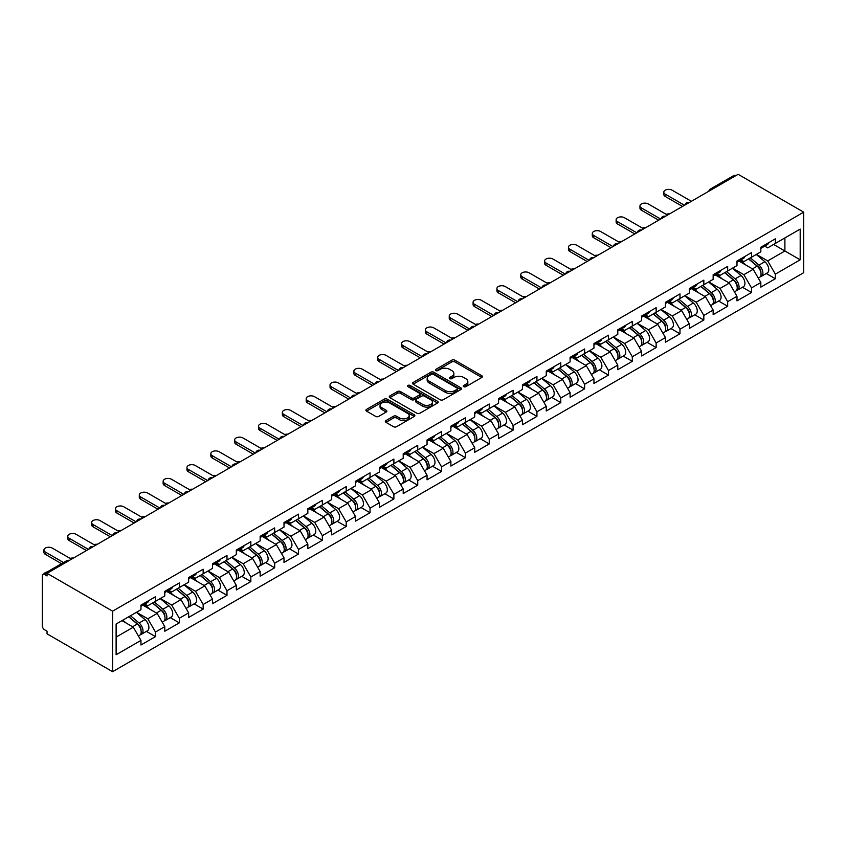 <?xml version="1.0" encoding="UTF-8"?>
<svg xmlns="http://www.w3.org/2000/svg" width="846" height="846" viewBox="0 0 846 846"><rect width="100%" height="100%" fill="white"/><g stroke="black" fill="none" stroke-linecap="round" stroke-linejoin="round"><path stroke-width="1.27" d="M463.777 386.675A1.481 0.857 0 0 0 465.871 386.675L481.808 377.475A2.126 1.227 0 0 0 482.432 376.607A2.126 1.227 0 0 0 481.808 375.74L454.81 360.153A2.126 1.227 0 0 0 451.806 360.153L435.87 369.353A1.481 0.857 0 0 0 435.436 369.956A1.481 0.857 0 0 0 435.87 370.559A1.481 0.857 0 0 0 437.974 370.559L440.036 369.374A6.789 3.923 0 0 1 449.638 369.374L451.88 370.675A6.789 3.923 0 0 1 453.868 373.446A6.789 3.923 0 0 1 451.88 376.216L449.818 377.401A1.481 0.857 0 0 0 449.385 378.014A1.481 0.857 0 0 0 449.818 378.617A1.481 0.857 0 0 0 451.923 378.617L453.985 377.422A6.789 3.923 0 0 1 463.587 377.422L465.839 378.722A6.789 3.923 0 0 1 467.827 381.493A6.789 3.923 0 0 1 465.839 384.264L463.777 385.459A1.481 0.857 0 0 0 463.333 386.062A1.481 0.857 0 0 0 463.777 386.675L463.777 385.459M385.956 420.599A2.126 1.227 0 0 0 385.332 421.467A2.126 1.227 0 0 0 385.956 422.334L393.527 426.712A2.126 1.227 0 0 0 396.531 426.712L414.233 416.486A2.126 1.227 0 0 0 414.847 415.619A2.126 1.227 0 0 0 414.233 414.752L387.225 399.164A2.126 1.227 0 0 0 384.232 399.164L366.53 409.39A2.126 1.227 0 0 0 365.906 410.247A2.126 1.227 0 0 0 366.53 411.114L375.677 416.401A2.126 1.227 0 0 0 378.68 416.401L386.252 412.023A2.126 1.227 0 0 0 386.876 411.156A2.126 1.227 0 0 0 386.252 410.299L381.715 407.677A5.679 3.278 0 0 1 380.055 405.361A5.679 3.278 0 0 1 383.555 402.326A5.679 3.278 0 0 1 389.742 403.045L407.518 413.303A5.679 3.278 0 0 1 409.178 415.619A5.679 3.278 0 0 1 405.678 418.643A5.679 3.278 0 0 1 399.492 417.935L396.531 416.232A2.126 1.227 0 0 0 393.527 416.232L385.956 420.599L385.956 422.334M47.038 573.313L738.135 174.308L803.7 212.156L112.603 611.161L47.038 573.313L47.038 575.957L44.595 574.54A3.247 1.872 -120 0 0 42.966 574.381A3.247 1.872 -120 0 0 42.3 575.872L42.3 625.807A3.247 1.872 -120 0 0 44.595 629.784L47.038 631.19L47.038 633.844L112.603 671.692L112.603 611.161M440.184 399.767A2.126 1.227 0 0 0 443.188 399.767L460.88 389.551A2.126 1.227 0 0 0 461.504 388.684A2.126 1.227 0 0 0 460.88 387.817L433.882 372.229A2.126 1.227 0 0 0 430.878 372.229L413.176 382.445A2.126 1.227 0 0 0 412.562 383.312A2.126 1.227 0 0 0 413.176 384.179L440.184 399.767M408.597 386.992A1.481 0.857 0 0 1 410.109 387.204L437.53 403.034L419.859 413.239A2.126 1.227 0 0 1 416.856 413.239L389.858 397.652L389.858 395.917A2.126 1.227 0 0 0 389.234 396.785A2.126 1.227 0 0 0 389.858 397.652M389.858 395.917L397.43 391.539A2.126 1.227 0 0 1 400.433 391.539L411.378 397.863A2.126 1.227 0 0 0 414.381 397.863L419.405 394.966A2.126 1.227 0 0 0 420.028 394.099A2.126 1.227 0 0 0 419.405 393.231L408.005 386.654A1.481 0.857 0 0 1 407.571 386.04A1.481 0.857 0 0 1 408.491 385.247A1.481 0.857 0 0 1 410.109 385.438L437.562 401.29A2.126 1.227 0 0 1 438.175 402.157A2.126 1.227 0 0 1 437.562 403.024L437.562 401.29M112.603 671.692L803.7 272.687L803.7 212.156M146.4 631.38L155.474 636.615L155.474 632.025L147.828 618.796L136.523 612.261M155.474 636.615L140.954 645.001L140.954 640.411L116.114 654.751L116.114 624.041L140.954 609.702L140.954 605.123L155.474 596.737L155.474 601.326L164.79 595.944L164.79 591.354L179.31 582.968L179.31 587.558L188.637 582.175L188.637 577.585L203.156 569.21L203.156 573.8L212.473 568.417L212.473 563.827L226.992 555.441L226.992 560.031L236.32 554.648L236.32 550.059L250.839 541.673L250.839 546.262L260.156 540.88L260.156 536.29L274.675 527.915L274.675 532.504L284.002 527.121L284.002 522.532L298.522 514.146L298.522 518.735L307.838 513.353L307.838 508.763L322.358 500.377L322.358 504.967L331.685 499.584L331.685 495.005L346.204 486.619L346.204 491.209L355.521 485.826L355.521 481.237L370.04 472.851L370.04 477.44L379.368 472.057L379.368 467.468L393.887 459.092L393.887 463.671L403.204 458.289L403.204 453.71L417.723 445.324L417.723 449.913L427.05 444.531L427.05 439.941L441.57 431.555L441.57 436.145L450.886 430.762L450.886 426.173L465.406 417.797L465.406 422.387L474.733 417.004L474.733 412.414L489.252 404.028L489.252 408.618L498.58 403.235L498.58 398.646L513.088 390.26L513.088 394.849L522.416 389.467L522.416 384.877L536.935 376.502L536.935 381.091L546.262 375.709L546.262 371.119L560.782 362.733L560.782 367.323L570.098 361.94L570.098 357.35L584.618 348.975L584.618 353.554L593.945 348.171L593.945 343.592L608.464 335.206L608.464 339.796L617.781 334.413L617.781 329.824L632.3 321.438L632.3 326.027L641.628 320.645L641.628 316.055L656.147 307.68L656.147 312.269L665.464 306.887L665.464 302.297L679.983 293.911L679.983 298.501L689.31 293.118L689.31 288.528L703.83 280.142L703.83 284.732L713.146 279.349L713.146 274.76L727.666 266.384L727.666 270.974L736.993 265.591L736.993 261.002L751.512 252.616L751.512 257.205L760.829 251.822L760.829 247.233L775.348 238.847L775.348 243.437L800.189 229.097L800.189 259.807L775.348 274.146L767.713 260.906L756.398 254.382M766.286 273.501L775.348 278.736L775.348 274.146M775.348 278.736L760.829 287.122L760.829 282.532L751.512 287.915L743.867 274.675L732.562 268.15M742.439 287.259L751.512 292.505L751.512 287.915M751.512 292.505L736.993 300.88L736.993 296.29L727.666 301.673L720.031 288.444L708.715 281.908M718.603 301.028L727.666 306.263L727.666 301.673M727.666 306.263L713.146 314.649L713.146 310.059L703.83 315.442L696.184 302.202L684.879 295.677M694.756 314.797L703.83 320.031L703.83 315.442M703.83 320.031L689.31 328.407L689.31 323.828L679.983 329.21L672.337 315.97L661.033 309.446M670.92 328.555L679.983 333.789L679.983 329.21M679.983 333.789L665.464 342.175L665.464 337.586L656.147 342.968L648.501 329.739L637.186 323.204M647.074 342.323L656.147 347.558L656.147 342.968M656.147 347.558L641.628 355.944L641.628 351.354L632.3 356.737L624.655 343.497L613.35 336.972M623.238 356.092L632.3 361.327L632.3 356.737M632.3 361.327L617.781 369.702L617.781 365.112L608.464 370.495L600.819 357.266L589.503 350.73M599.391 369.85L608.464 375.085L608.464 370.495M608.464 375.085L593.945 383.471L593.945 378.881L584.618 384.264L576.972 371.034L565.667 364.499M575.555 383.619L584.618 388.853L584.618 384.264M584.618 388.853L570.098 397.239L570.098 392.65L560.782 398.032L553.136 384.793L541.821 378.268M551.708 397.387L560.782 402.622L560.782 398.032M560.782 402.622L546.262 410.997L546.262 406.408L536.935 411.791L529.289 398.561L517.985 392.026M527.872 411.145L536.935 416.38L536.935 411.791M536.935 416.38L522.416 424.766L522.416 420.176L513.088 425.559L505.453 412.319L494.138 405.794M504.026 424.914L513.088 430.149L513.088 425.559M513.088 430.149L498.58 438.535L498.58 433.945L489.252 439.328L481.607 426.088L470.302 419.563M480.179 438.672L489.252 443.917L489.252 439.328M489.252 443.917L474.733 452.293L474.733 447.703L465.406 453.086L457.771 439.857L446.455 433.321M456.343 452.441L465.406 457.675L465.406 453.086M465.406 457.675L450.886 466.061L450.886 461.472L441.57 466.855L433.924 453.615L422.619 447.09M432.496 466.209L441.57 471.444L441.57 466.855M441.57 471.444L427.05 479.819L427.05 475.24L417.723 480.623L410.088 467.383L398.773 460.848M408.66 479.968L417.723 485.202L417.723 480.623M417.723 485.202L403.204 493.588L403.204 488.999L393.887 494.381L386.241 481.152L374.937 474.617M384.814 493.736L393.887 498.971L393.887 494.381M393.887 498.971L379.368 507.357L379.368 502.767L370.04 508.15L362.405 494.91L351.09 488.385M360.978 507.505L370.04 512.739L370.04 508.15M370.04 512.739L355.521 521.115L355.521 516.525L346.204 521.908L338.559 508.679L327.254 502.143M337.131 521.263L346.204 526.498L346.204 521.908M346.204 526.498L331.685 534.884L331.685 530.294L322.358 535.677L314.723 522.437L303.407 515.912M313.295 535.032L322.358 540.266L322.358 535.677M322.358 540.266L307.838 548.652L307.838 544.063L298.522 549.445L290.876 536.205L279.571 529.681M289.448 548.8L298.522 554.035L298.522 549.445M298.522 554.035L284.002 562.41L284.002 557.821L274.675 563.203L267.04 549.974L255.725 543.439M265.612 562.558L274.675 567.793L274.675 563.203M274.675 567.793L260.156 576.179L260.156 571.589L250.839 576.972L243.193 563.732L231.889 557.207M241.766 576.327L250.839 581.562L250.839 576.972M250.839 581.562L236.32 589.937L236.32 585.358L226.992 590.741L219.357 577.501L208.042 570.976M217.93 590.085L226.992 595.32L226.992 590.741M226.992 595.32L212.473 603.706L212.473 599.116L203.156 604.499L195.511 591.269L184.206 584.734M194.083 603.854L203.156 609.088L203.156 604.499M203.156 609.088L188.637 617.474L188.637 612.885L179.31 618.267L171.675 605.027L160.359 598.503M170.247 617.622L179.31 622.857L179.31 618.267M179.31 622.857L164.79 631.232L164.79 626.653L155.474 632.025M144.878 604.033L147.828 605.736L155.474 601.326M147.828 618.796L157.155 613.413L142.889 605.176M164.79 626.653L157.155 613.413M168.714 590.265L171.675 591.967L179.31 587.558M171.675 605.027L180.991 599.645L166.725 591.417M188.637 612.885L180.991 599.645M192.56 576.496L195.511 578.209L203.156 573.8M195.511 591.269L204.838 585.887L190.572 577.649M212.473 599.116L204.838 585.887M216.396 562.738L219.357 564.441L226.992 560.031M219.357 577.501L228.674 572.118L214.408 563.88M236.32 585.358L228.674 572.118M240.243 548.969L243.193 550.672L250.839 546.262M243.193 563.732L252.52 558.349L238.255 550.122M260.156 571.589L252.52 558.349M264.079 535.211L267.04 536.914L274.675 532.504M267.04 549.974L276.356 544.591L262.091 536.353M284.002 557.821L276.356 544.591M287.926 521.443L290.876 523.145L298.522 518.735M290.876 536.205L300.203 530.823L285.937 522.585M307.838 544.063L300.203 530.823M311.762 507.674L314.723 509.387L322.358 504.967M314.723 522.437L324.039 517.065L309.773 508.827M331.685 530.294L324.039 517.065M335.608 493.916L338.559 495.619L346.204 491.209M338.559 508.679L347.886 503.296L333.62 495.058M355.521 516.525L347.886 503.296M359.444 480.147L362.405 481.85L370.04 477.44M362.405 494.91L371.722 489.527L357.467 481.289M379.368 502.767L371.722 489.527M383.291 466.379L386.241 468.092L393.887 463.671M386.241 481.152L395.568 475.769L381.303 467.531M403.204 488.999L395.568 475.769M407.127 452.621L410.088 454.323L417.723 449.913M410.088 467.383L419.405 462.001L405.149 453.763M427.05 475.24L419.405 462.001M430.974 438.852L433.924 440.555L441.57 436.145M433.924 453.615L443.251 448.232L428.985 440.005M450.886 461.472L443.251 448.232M454.81 425.083L457.771 426.796L465.406 422.387M457.771 439.857L467.087 434.474L452.832 426.236M474.733 447.703L467.087 434.474M478.656 411.325L481.607 413.028L489.252 408.618M481.607 426.088L490.934 420.705L476.668 412.467M498.58 433.945L490.934 420.705M502.492 397.557L505.453 399.27L513.088 394.849M505.453 412.319L514.77 406.937L500.515 398.709M522.416 420.176L514.77 406.937M526.339 383.798L529.289 385.501L536.935 381.091M529.289 398.561L538.616 393.179L524.351 384.941M546.262 406.408L538.616 393.179M550.186 370.03L553.136 371.732L560.782 367.323M553.136 384.793L562.453 379.41L548.197 371.172M570.098 392.65L562.453 379.41M574.022 356.261L576.972 357.974L584.618 353.554M576.972 371.034L586.299 365.652L572.033 357.414M593.945 378.881L586.299 365.652M597.868 342.503L600.819 344.206L608.464 339.796M600.819 357.266L610.146 351.883L595.88 343.645M617.781 365.112L610.146 351.883M621.704 328.734L624.655 330.437L632.3 326.027M624.655 343.497L633.982 338.114L619.716 329.887M641.628 351.354L633.982 338.114M645.551 314.966L648.501 316.679L656.147 312.269M648.501 329.739L657.828 324.356L643.563 316.118M665.464 337.586L657.828 324.356M669.387 301.208L672.337 302.91L679.983 298.501M672.337 315.97L681.665 310.588L667.399 302.35M689.31 323.828L681.665 310.588M693.234 287.439L696.184 289.142L703.83 284.732M696.184 302.202L705.511 296.819L691.245 288.592M713.146 310.059L705.511 296.819M717.07 273.681L720.031 275.384L727.666 270.974M720.031 288.444L729.347 283.061L715.082 274.823M736.993 296.29L729.347 283.061M740.916 259.912L743.867 261.615L751.512 257.205M743.867 274.675L753.194 269.292L738.928 261.054M760.829 282.532L753.194 269.292M735.84 175.63L712.152 189.303M711.179 189.874A3.247 1.872 120 0 1 712.004 189.218A3.247 1.872 60 0 0 710.376 189.06L734.074 175.386A3.247 1.872 60 0 1 735.692 175.545M764.752 246.144L767.713 247.857L775.348 243.437M767.713 260.906L784.898 250.987L784.898 237.927L800.189 229.097M773.593 244.452L800.189 259.807M116.114 637.101L133.308 627.182L122.004 620.647M140.954 640.411L133.308 627.182M464.369 386.886L465.839 386.03A6.789 3.923 0 0 0 467.827 383.259L467.827 381.493M453.868 373.446L453.868 375.212A6.789 3.923 0 0 1 451.88 377.982L450.41 378.828M481.808 375.74L481.808 377.475L454.81 361.908A2.126 1.227 0 0 0 451.806 361.908L436.462 370.77M460.859 389.572L433.882 373.995A2.126 1.227 0 0 0 430.878 373.995L413.208 384.2M457.136 389.287A1.481 0.857 0 0 0 457.57 388.684A1.481 0.857 0 0 0 457.136 388.081L433.427 374.397A1.481 0.857 0 0 0 431.333 374.397L429.155 375.656A6.789 3.923 0 0 0 427.167 378.426A6.789 3.923 0 0 0 429.155 381.197L445.356 390.545A6.789 3.923 0 0 0 454.958 390.545L457.136 389.287L457.136 391.053A1.481 0.857 0 0 0 457.57 390.45L457.57 388.684M427.167 378.426L427.167 380.192A6.789 3.923 0 0 0 429.155 382.963L429.155 381.197M457.136 391.053L454.958 392.311A6.789 3.923 0 0 1 445.356 392.311L429.155 382.963M389.879 397.662L397.43 393.305L397.43 391.539M420.028 394.099L420.028 395.865A2.126 1.227 0 0 1 419.405 396.732L414.381 399.629A2.126 1.227 0 0 1 411.378 399.629L400.433 393.305A2.126 1.227 0 0 0 397.43 393.305M422.746 404.43A5.679 3.278 0 0 0 428.933 405.139A5.679 3.278 0 0 0 432.433 402.114A5.679 3.278 0 0 0 430.773 399.798L424.502 396.182A2.126 1.227 0 0 0 421.509 396.182L416.486 399.079A2.126 1.227 0 0 0 415.862 399.947A2.126 1.227 0 0 0 416.486 400.814L422.746 404.43L422.746 406.196A5.679 3.278 0 0 0 428.933 406.905A5.679 3.278 0 0 0 432.433 403.87L432.433 402.114M415.862 399.947L415.862 401.713A2.126 1.227 0 0 0 416.486 402.58L416.486 400.814M422.746 406.196L416.486 402.58M409.178 415.619L409.178 417.385A5.679 3.278 0 0 1 405.678 420.409A5.679 3.278 0 0 1 399.492 419.701L396.531 417.987A2.126 1.227 0 0 0 393.527 417.987L385.977 422.355M380.055 405.361L380.055 407.127A5.679 3.278 0 0 0 381.715 409.443L381.715 407.677M386.22 412.044L381.715 409.443M414.233 414.752L414.233 416.486L387.225 400.93A2.126 1.227 0 0 0 384.232 400.93L366.551 411.135M669.493 213.943A4.865 2.802 0 0 0 666.183 214.292M759.01 267.537L757.942 266.924M760.385 276.631A7.128 4.114 -120 0 0 761.421 276.304A7.128 4.114 -120 0 0 762.701 271.323A7.128 4.114 -120 0 0 758.989 265.115L750.381 257.85M761.421 276.304L767.301 272.909A7.128 4.114 -120 0 0 768.58 267.928A7.128 4.114 -120 0 0 764.869 261.71L756.271 254.456M748.731 258.813L758.534 267.093A4.325 2.496 60 0 1 760.871 272.412M758.28 278.123L759.581 277.372A7.128 4.114 -120 0 0 760.861 272.38A7.128 4.114 -120 0 0 757.149 266.173L748.551 258.918M746.066 265.179L740.261 260.282M691.372 201.306L672.115 190.191A4.865 2.802 0 0 0 666.817 189.578A4.865 2.802 0 0 0 663.814 192.179A4.865 2.802 0 0 0 665.231 194.157L665.231 196.452A4.865 2.802 180 0 1 663.814 194.474L663.814 192.179M682.511 206.424L665.231 196.452M762.743 246.133A7.128 4.114 60 0 1 761.421 248.068A7.128 4.114 60 0 1 760.829 248.312M768.633 242.728A7.128 4.114 60 0 1 767.301 244.674L761.421 248.068M684.488 205.282L665.231 194.157M645.657 227.701A4.865 2.802 0 0 0 642.336 228.06M735.174 281.306L734.106 280.682M736.538 290.4A7.128 4.114 -120 0 0 737.575 290.072A7.128 4.114 -120 0 0 738.854 285.091A7.128 4.114 -120 0 0 735.142 278.873L726.545 271.619M737.575 290.072L743.465 286.678A7.128 4.114 -120 0 0 744.744 281.697A7.128 4.114 -120 0 0 741.022 275.479L732.425 268.224M724.885 272.581L734.698 280.851A4.325 2.496 60 0 1 737.035 286.181M734.444 291.881L735.745 291.13A7.128 4.114 -120 0 0 737.025 286.149A7.128 4.114 -120 0 0 733.313 279.931L724.705 272.676M722.23 278.947L716.425 274.051M621.81 241.47A4.865 2.802 0 0 0 618.5 241.829M711.327 295.064L710.259 294.45M712.702 304.158A7.128 4.114 -120 0 0 713.738 303.841A7.128 4.114 -120 0 0 715.018 298.85A7.128 4.114 -120 0 0 711.306 292.642L702.698 285.388M713.738 303.841L719.618 300.446A7.128 4.114 -120 0 0 720.898 295.455A7.128 4.114 -120 0 0 717.186 289.247L708.588 281.982M701.038 286.339L710.852 294.62A4.325 2.496 60 0 1 713.189 299.949M710.598 305.649L711.898 304.898A7.128 4.114 -120 0 0 713.178 299.918A7.128 4.114 -120 0 0 709.466 293.699L700.869 286.445M698.384 292.716L692.578 287.82M597.974 255.228A4.865 2.802 0 0 0 594.653 255.587M687.491 308.832L686.423 308.219M688.856 317.927A7.128 4.114 -120 0 0 689.892 317.599A7.128 4.114 -120 0 0 691.171 312.618A7.128 4.114 -120 0 0 687.46 306.411L678.862 299.146M689.892 317.599L695.772 314.204A7.128 4.114 -120 0 0 697.062 309.224A7.128 4.114 -120 0 0 693.339 303.005L684.742 295.751M677.202 300.108L687.015 308.388A4.325 2.496 60 0 1 689.342 313.707M686.762 319.407L688.062 318.667A7.128 4.114 -120 0 0 689.342 313.676A7.128 4.114 -120 0 0 685.63 307.468L677.022 300.203M674.548 306.474L668.742 301.578M574.127 268.996A4.865 2.802 0 0 0 570.817 269.356M663.645 322.601L662.577 321.977M665.019 331.685A7.128 4.114 -120 0 0 666.056 331.368A7.128 4.114 -120 0 0 667.335 326.387A7.128 4.114 -120 0 0 663.624 320.169L655.016 312.914M666.056 331.368L671.936 327.973A7.128 4.114 -120 0 0 673.215 322.992A7.128 4.114 -120 0 0 669.503 316.774L660.906 309.52M653.355 313.866L663.169 322.146A4.325 2.496 60 0 1 665.506 327.476M662.915 333.176L664.216 332.425A7.128 4.114 -120 0 0 665.495 327.444A7.128 4.114 -120 0 0 661.784 321.226L653.186 313.972M650.701 320.243L644.895 315.346M550.281 282.765A4.865 2.802 0 0 0 546.971 283.114M639.809 336.359L638.741 335.746M641.173 345.454A7.128 4.114 -120 0 0 642.209 345.136A7.128 4.114 -120 0 0 643.489 340.145A7.128 4.114 -120 0 0 639.777 333.937L631.179 326.683M642.209 345.136L648.089 341.731A7.128 4.114 -120 0 0 649.379 336.75A7.128 4.114 -120 0 0 645.657 330.543L637.059 323.278M629.519 327.635L639.333 335.915A4.325 2.496 60 0 1 641.659 341.234M639.079 346.945L640.38 346.194A7.128 4.114 -120 0 0 641.659 341.213A7.128 4.114 -120 0 0 637.947 334.995L629.339 327.74M626.865 334.011L621.059 329.105M667.526 215.074L648.269 203.949A4.865 2.802 0 0 0 642.971 203.347A4.865 2.802 0 0 0 639.967 205.938A4.865 2.802 0 0 0 641.395 207.926L641.395 210.22A4.865 2.802 180 0 1 639.967 208.232L639.967 205.938M658.664 220.193L641.395 210.22M738.907 259.891A7.128 4.114 60 0 1 737.575 261.837A7.128 4.114 60 0 1 736.993 262.08M744.787 256.497A7.128 4.114 60 0 1 743.465 258.442L737.575 261.837M660.652 219.04L641.395 207.926M643.69 228.832L624.433 217.718A4.865 2.802 0 0 0 619.135 217.115A4.865 2.802 0 0 0 616.131 219.706A4.865 2.802 0 0 0 617.548 221.694L617.548 223.989A4.865 2.802 180 0 1 616.131 222.001L616.131 219.706M634.817 233.951L617.548 223.989M715.06 273.66A7.128 4.114 60 0 1 713.738 275.606A7.128 4.114 60 0 1 713.146 275.849M720.951 270.265A7.128 4.114 60 0 1 719.618 272.2L713.738 275.606M636.805 232.809L617.548 221.694M619.843 242.601L600.586 231.487A4.865 2.802 0 0 0 595.288 230.873A4.865 2.802 0 0 0 592.285 233.464A4.865 2.802 0 0 0 593.712 235.452L593.712 237.747A4.865 2.802 180 0 1 592.285 235.759L592.285 233.464M610.981 247.719L593.712 237.747M691.224 287.429A7.128 4.114 60 0 1 689.892 289.364A7.128 4.114 60 0 1 689.31 289.607M697.104 284.023A7.128 4.114 60 0 1 695.772 285.969L689.892 289.364M612.969 246.577L593.712 235.452M596.007 256.37L576.75 245.245A4.865 2.802 0 0 0 571.452 244.642A4.865 2.802 0 0 0 568.449 247.233A4.865 2.802 0 0 0 569.866 249.221L569.866 251.516A4.865 2.802 180 0 1 568.449 249.528L568.449 247.233M587.135 261.488L569.866 251.516M667.378 301.187A7.128 4.114 60 0 1 666.056 303.132A7.128 4.114 60 0 1 665.464 303.376M673.257 297.792A7.128 4.114 60 0 1 671.936 299.738L666.056 303.132M589.123 260.335L569.866 249.221M572.16 270.128L552.903 259.013A4.865 2.802 0 0 0 547.605 258.4A4.865 2.802 0 0 0 544.602 261.002A4.865 2.802 0 0 0 546.03 262.979L546.03 265.274A4.865 2.802 180 0 1 544.602 263.296L544.602 261.002M563.299 275.246L546.03 265.274M643.542 314.955A7.128 4.114 60 0 1 642.209 316.901A7.128 4.114 60 0 1 641.628 317.134M649.421 311.561A7.128 4.114 60 0 1 648.089 313.496L642.209 316.901M565.287 274.104L546.03 262.979M526.445 296.523A4.865 2.802 0 0 0 523.135 296.883M615.962 350.128L614.894 349.504M617.326 359.222A7.128 4.114 -120 0 0 618.373 358.894A7.128 4.114 -120 0 0 619.653 353.914A7.128 4.114 -120 0 0 615.93 347.695L607.333 340.441M618.373 358.894L624.253 355.5A7.128 4.114 -120 0 0 625.532 350.519A7.128 4.114 -120 0 0 621.821 344.301L613.223 337.046M605.673 341.403L615.486 349.673A4.325 2.496 60 0 1 617.823 355.003M615.232 360.703L616.533 359.952A7.128 4.114 -120 0 0 617.813 354.971A7.128 4.114 -120 0 0 614.101 348.764L605.503 341.498M603.018 347.769L597.213 342.873M548.324 283.896L529.067 272.782A4.865 2.802 0 0 0 523.769 272.169A4.865 2.802 0 0 0 520.766 274.76A4.865 2.802 0 0 0 522.183 276.748L522.183 279.043A4.865 2.802 180 0 1 520.766 277.054L520.766 274.76M539.452 289.015L522.183 279.043M619.695 328.713A7.128 4.114 60 0 1 618.373 330.659A7.128 4.114 60 0 1 617.781 330.902M625.575 325.319A7.128 4.114 60 0 1 624.253 327.265L618.373 330.659M541.44 287.862L522.183 276.748M502.598 310.292A4.865 2.802 0 0 0 499.288 310.651M592.126 363.896L591.047 363.272M593.49 372.98A7.128 4.114 -120 0 0 594.527 372.663A7.128 4.114 -120 0 0 595.806 367.682A7.128 4.114 -120 0 0 592.094 361.464L583.497 354.21M594.527 372.663L600.406 369.268A7.128 4.114 -120 0 0 601.696 364.277A7.128 4.114 -120 0 0 597.974 358.07L589.376 350.815M581.837 355.161L591.65 363.442A4.325 2.496 60 0 1 593.977 368.771M591.396 374.471L592.697 373.721A7.128 4.114 -120 0 0 593.977 368.74A7.128 4.114 -120 0 0 590.265 362.522L581.657 355.267M579.182 361.538L573.377 356.642M524.478 297.665L505.221 286.54A4.865 2.802 0 0 0 499.923 285.937A4.865 2.802 0 0 0 496.919 288.528A4.865 2.802 0 0 0 498.347 290.516L498.347 292.811A4.865 2.802 180 0 1 496.919 290.823L496.919 288.528M515.616 302.783L498.347 292.811M595.859 342.482A7.128 4.114 60 0 1 594.527 344.428A7.128 4.114 60 0 1 593.945 344.671M601.739 339.087A7.128 4.114 60 0 1 600.406 341.033L594.527 344.428M517.604 301.631L498.347 290.516M478.762 324.06A4.865 2.802 0 0 0 475.452 324.409M568.279 377.654L567.211 377.041M569.644 386.749A7.128 4.114 -120 0 0 570.68 386.432A7.128 4.114 -120 0 0 571.97 381.44A7.128 4.114 -120 0 0 568.248 375.233L559.65 367.968M570.68 386.432L576.57 383.026A7.128 4.114 -120 0 0 577.85 378.046A7.128 4.114 -120 0 0 574.138 371.828L565.53 364.573M557.99 368.93L567.803 377.21A4.325 2.496 60 0 1 570.141 382.529M567.55 388.24L568.85 387.489A7.128 4.114 -120 0 0 570.13 382.498A7.128 4.114 -120 0 0 566.418 376.29L557.821 369.036M555.336 375.296L549.53 370.4M500.642 311.423L481.385 300.309A4.865 2.802 0 0 0 476.087 299.695A4.865 2.802 0 0 0 473.083 302.297A4.865 2.802 0 0 0 474.5 304.274L474.5 306.569A4.865 2.802 180 0 1 473.083 304.592L473.083 302.297M491.769 316.541L474.5 306.569M572.012 356.251A7.128 4.114 60 0 1 570.68 358.186A7.128 4.114 60 0 1 570.098 358.429M577.892 352.845A7.128 4.114 60 0 1 576.57 354.791L570.68 358.186M493.757 315.399L474.5 304.274M454.915 337.818A4.865 2.802 0 0 0 451.605 338.178M544.443 391.423L543.365 390.799M545.807 400.518A7.128 4.114 -120 0 0 546.844 400.19A7.128 4.114 -120 0 0 548.123 395.209A7.128 4.114 -120 0 0 544.412 388.991L535.814 381.736M546.844 400.19L552.724 396.795A7.128 4.114 -120 0 0 554.014 391.814A7.128 4.114 -120 0 0 550.291 385.596L541.694 378.342M534.154 382.699L543.967 390.968A4.325 2.496 60 0 1 546.294 396.298M543.714 401.998L545.014 401.247A7.128 4.114 -120 0 0 546.294 396.266A7.128 4.114 -120 0 0 542.582 390.048L533.974 382.794M531.5 389.065L525.694 384.169M476.795 325.192L457.538 314.078A4.865 2.802 0 0 0 452.24 313.464A4.865 2.802 0 0 0 449.237 316.055A4.865 2.802 0 0 0 450.664 318.043L450.664 320.338A4.865 2.802 180 0 1 449.237 318.35L449.237 316.055M467.933 330.31L450.664 320.338M548.176 370.009A7.128 4.114 60 0 1 546.844 371.954A7.128 4.114 60 0 1 546.262 372.198M554.056 366.614A7.128 4.114 60 0 1 552.724 368.56L546.844 371.954M469.921 329.157L450.664 318.043M431.079 351.587A4.865 2.802 0 0 0 427.769 351.947M520.597 405.181L519.529 404.568M521.961 414.276A7.128 4.114 -120 0 0 522.997 413.958A7.128 4.114 -120 0 0 524.287 408.978A7.128 4.114 -120 0 0 520.565 402.759L511.967 395.505M522.997 413.958L528.887 410.564A7.128 4.114 -120 0 0 530.167 405.572A7.128 4.114 -120 0 0 526.455 399.365L517.847 392.11M510.307 396.457L520.121 404.737A4.325 2.496 60 0 1 522.458 410.067M519.867 415.767L521.168 415.016A7.128 4.114 -120 0 0 522.447 410.035A7.128 4.114 -120 0 0 518.735 403.817L510.138 396.563M507.653 402.833L501.847 397.937M452.959 338.95L433.702 327.836A4.865 2.802 0 0 0 428.393 327.233A4.865 2.802 0 0 0 425.401 329.824A4.865 2.802 0 0 0 426.818 331.812L426.818 334.107A4.865 2.802 180 0 1 425.401 332.118L425.401 329.824M444.087 344.068L426.818 334.107M524.33 383.777A7.128 4.114 60 0 1 522.997 385.723A7.128 4.114 60 0 1 522.416 385.966M530.209 380.383A7.128 4.114 60 0 1 528.887 382.329L522.997 385.723M446.075 342.926L426.818 331.812M407.233 365.345A4.865 2.802 0 0 0 403.923 365.705M496.761 418.95L495.682 418.336M498.125 428.044A7.128 4.114 -120 0 0 499.161 427.716A7.128 4.114 -120 0 0 500.441 422.736A7.128 4.114 -120 0 0 496.729 416.528L488.131 409.263M499.161 427.716L505.041 424.322A7.128 4.114 -120 0 0 506.331 419.341A7.128 4.114 -120 0 0 502.609 413.123L494.011 405.869M486.471 410.225L496.285 418.506A4.325 2.496 60 0 1 498.611 423.825M496.031 429.525L497.332 428.785A7.128 4.114 -120 0 0 498.611 423.793A7.128 4.114 -120 0 0 494.889 417.586L486.291 410.331M483.817 416.592L478.011 411.695M429.112 352.719L409.855 341.604A4.865 2.802 0 0 0 404.557 340.991A4.865 2.802 0 0 0 401.554 343.592A4.865 2.802 0 0 0 402.982 345.57L402.982 347.865A4.865 2.802 180 0 1 401.554 345.887L401.554 343.592M420.251 357.837L402.982 347.865M500.483 397.546A7.128 4.114 60 0 1 499.161 399.481A7.128 4.114 60 0 1 498.58 399.724M506.373 394.141A7.128 4.114 60 0 1 505.041 396.087L499.161 399.481M422.239 356.695L402.982 345.57M383.397 379.114A4.865 2.802 0 0 0 380.087 379.473M472.914 432.718L471.846 432.095M474.278 441.813A7.128 4.114 -120 0 0 475.315 441.485A7.128 4.114 -120 0 0 476.605 436.504A7.128 4.114 -120 0 0 472.882 430.286L464.285 423.032M475.315 441.485L481.205 438.091A7.128 4.114 -120 0 0 482.484 433.11A7.128 4.114 -120 0 0 478.773 426.892L470.165 419.637M462.625 423.983L472.438 432.264A4.325 2.496 60 0 1 474.775 437.594M472.184 443.293L473.485 442.543A7.128 4.114 -120 0 0 474.765 437.562A7.128 4.114 -120 0 0 471.053 431.344L462.455 424.089M459.97 430.36L454.165 425.464M405.276 366.487L386.019 355.362A4.865 2.802 0 0 0 380.711 354.76A4.865 2.802 0 0 0 377.718 357.35A4.865 2.802 0 0 0 379.135 359.339L379.135 361.633A4.865 2.802 180 0 1 377.718 359.645L377.718 357.35M396.404 371.606L379.135 361.633M476.647 411.304A7.128 4.114 60 0 1 475.315 413.25A7.128 4.114 60 0 1 474.733 413.493M482.527 407.909A7.128 4.114 60 0 1 481.205 409.855L475.315 413.25M398.392 370.453L379.135 359.339M359.55 392.882A4.865 2.802 0 0 0 356.24 393.231M449.078 446.477L447.999 445.863M450.442 455.571A7.128 4.114 -120 0 0 451.478 455.254A7.128 4.114 -120 0 0 452.758 450.262A7.128 4.114 -120 0 0 449.046 444.055L440.438 436.8M451.478 455.254L457.358 451.849A7.128 4.114 -120 0 0 458.648 446.868A7.128 4.114 -120 0 0 454.926 440.66L446.328 433.395M438.788 437.752L448.602 446.032A4.325 2.496 60 0 1 450.929 451.362M448.348 457.062L449.638 456.311A7.128 4.114 -120 0 0 450.929 451.33A7.128 4.114 -120 0 0 447.206 445.112L438.609 437.858M436.134 444.129L430.328 439.222M381.43 380.245L362.173 369.131A4.865 2.802 0 0 0 356.875 368.528A4.865 2.802 0 0 0 353.871 371.119A4.865 2.802 0 0 0 355.299 373.107L355.299 375.402A4.865 2.802 180 0 1 353.871 373.414L353.871 371.119M372.568 385.364L355.299 375.402M452.8 425.073A7.128 4.114 60 0 1 451.478 427.019A7.128 4.114 60 0 1 450.886 427.262M458.691 421.678A7.128 4.114 60 0 1 457.358 423.613L451.478 427.019M374.556 384.221L355.299 373.107M335.714 406.64A4.865 2.802 0 0 0 332.404 407M425.231 460.245L424.163 459.632M426.596 469.34A7.128 4.114 -120 0 0 427.632 469.012A7.128 4.114 -120 0 0 428.922 464.031A7.128 4.114 -120 0 0 425.2 457.823L416.602 450.558M427.632 469.012L433.522 465.617A7.128 4.114 -120 0 0 434.802 460.636A7.128 4.114 -120 0 0 431.09 454.418L422.482 447.164M414.942 451.521L424.755 459.801A4.325 2.496 60 0 1 427.093 465.12M424.502 470.82L425.802 470.069A7.128 4.114 -120 0 0 427.082 465.089A7.128 4.114 -120 0 0 423.37 458.881L414.773 451.616M412.288 457.887L406.482 452.991M357.594 394.014L338.337 382.9A4.865 2.802 0 0 0 333.028 382.286A4.865 2.802 0 0 0 330.035 384.877A4.865 2.802 0 0 0 331.452 386.865L331.452 389.16A4.865 2.802 180 0 1 330.035 387.172L330.035 384.877M348.721 399.132L331.452 389.16M428.964 438.841A7.128 4.114 60 0 1 427.632 440.777A7.128 4.114 60 0 1 427.05 441.02M434.844 435.436A7.128 4.114 60 0 1 433.522 437.382L427.632 440.777M350.709 397.99L331.452 386.865M311.867 420.409A4.865 2.802 0 0 0 308.557 420.769M401.385 474.014L400.317 473.39M402.759 483.098A7.128 4.114 -120 0 0 403.796 482.78A7.128 4.114 -120 0 0 405.075 477.8A7.128 4.114 -120 0 0 401.364 471.582L392.756 464.327M403.796 482.78L409.675 479.386A7.128 4.114 -120 0 0 410.955 474.395A7.128 4.114 -120 0 0 407.243 468.187L398.646 460.933M391.106 465.279L400.919 473.559A4.325 2.496 60 0 1 403.246 478.889M400.666 484.589L401.956 483.838A7.128 4.114 -120 0 0 403.246 478.857A7.128 4.114 -120 0 0 399.524 472.639L390.926 465.385M388.451 471.656L382.646 466.759M333.747 407.783L314.49 396.658A4.865 2.802 0 0 0 309.192 396.055A4.865 2.802 0 0 0 306.189 398.646A4.865 2.802 0 0 0 307.616 400.634L307.616 402.929A4.865 2.802 180 0 1 306.189 400.941L306.189 398.646M324.885 412.901L307.616 402.929M405.118 452.599A7.128 4.114 60 0 1 403.796 454.545A7.128 4.114 60 0 1 403.204 454.788M411.008 449.205A7.128 4.114 60 0 1 409.675 451.151L403.796 454.545M326.873 411.748L307.616 400.634M288.031 434.178A4.865 2.802 0 0 0 284.721 434.527M377.549 487.772L376.481 487.159M378.913 496.866A7.128 4.114 -120 0 0 379.949 496.549A7.128 4.114 -120 0 0 381.239 491.558A7.128 4.114 -120 0 0 377.517 485.35L368.919 478.096M379.949 496.549L385.839 493.144A7.128 4.114 -120 0 0 387.119 488.163A7.128 4.114 -120 0 0 383.407 481.956L374.799 474.691M367.259 479.048L377.073 487.328A4.325 2.496 60 0 1 379.41 492.647M376.819 498.357L378.12 497.607A7.128 4.114 -120 0 0 379.399 492.615A7.128 4.114 -120 0 0 375.687 486.408L367.09 479.153M364.605 485.414L358.799 480.517M309.9 421.541L290.654 410.426A4.865 2.802 0 0 0 285.345 409.813A4.865 2.802 0 0 0 282.353 412.414A4.865 2.802 0 0 0 283.77 414.392L283.77 416.687A4.865 2.802 180 0 1 282.353 414.709L282.353 412.414M301.039 426.659L283.77 416.687M381.282 466.368A7.128 4.114 60 0 1 379.949 468.314A7.128 4.114 60 0 1 379.368 468.547M387.161 462.974A7.128 4.114 60 0 1 385.839 464.909L379.949 468.314M303.027 425.517L283.77 414.392M264.185 447.936A4.865 2.802 0 0 0 260.875 448.295M353.702 501.541L352.634 500.917M355.077 510.635A7.128 4.114 -120 0 0 356.113 510.307A7.128 4.114 -120 0 0 357.393 505.326A7.128 4.114 -120 0 0 353.681 499.108L345.073 491.854M356.113 510.307L361.993 506.913A7.128 4.114 -120 0 0 363.272 501.932A7.128 4.114 -120 0 0 359.561 495.714L350.963 488.459M343.423 492.816L353.237 501.086A4.325 2.496 60 0 1 355.563 506.416M352.983 512.116L354.273 511.365A7.128 4.114 -120 0 0 355.563 506.384A7.128 4.114 -120 0 0 351.841 500.176L343.243 492.911M340.758 499.182L334.963 494.286M286.064 435.309L266.807 424.195A4.865 2.802 0 0 0 261.509 423.582A4.865 2.802 0 0 0 258.506 426.173A4.865 2.802 0 0 0 259.934 428.161L259.934 430.455A4.865 2.802 180 0 1 258.506 428.467L258.506 426.173M277.202 440.428L259.934 430.455M357.435 480.126A7.128 4.114 60 0 1 356.113 482.072A7.128 4.114 60 0 1 355.521 482.315M363.325 476.732A7.128 4.114 60 0 1 361.993 478.677L356.113 482.072M279.191 439.275L259.934 428.161M240.349 461.705A4.865 2.802 0 0 0 237.039 462.064M329.866 515.299L328.798 514.685M331.23 524.393A7.128 4.114 -120 0 0 332.267 524.076A7.128 4.114 -120 0 0 333.557 519.095A7.128 4.114 -120 0 0 329.834 512.877L321.237 505.622M332.267 524.076L338.157 520.681A7.128 4.114 -120 0 0 339.436 515.69A7.128 4.114 -120 0 0 335.725 509.482L327.116 502.228M319.577 506.574L329.39 514.854A4.325 2.496 60 0 1 331.727 520.184M329.136 525.884L330.437 525.133A7.128 4.114 -120 0 0 331.717 520.153A7.128 4.114 -120 0 0 328.005 513.934L319.397 506.68M316.922 512.951L311.117 508.055M262.218 449.078L242.971 437.953A4.865 2.802 0 0 0 237.663 437.35A4.865 2.802 0 0 0 234.659 439.941A4.865 2.802 0 0 0 236.087 441.929L236.087 444.224A4.865 2.802 180 0 1 234.659 442.236L234.659 439.941M253.356 454.196L236.087 444.224M333.599 493.895A7.128 4.114 60 0 1 332.267 495.841A7.128 4.114 60 0 1 331.685 496.084M339.479 490.5A7.128 4.114 60 0 1 338.157 492.446L332.267 495.841M255.344 453.044L236.087 441.929M216.502 475.473A4.865 2.802 0 0 0 213.192 475.822M306.019 529.067L304.951 528.454M307.394 538.162A7.128 4.114 -120 0 0 308.43 537.845A7.128 4.114 -120 0 0 309.71 532.853A7.128 4.114 -120 0 0 305.998 526.646L297.39 519.381M308.43 537.845L314.31 534.439A7.128 4.114 -120 0 0 315.59 529.459A7.128 4.114 -120 0 0 311.878 523.24L303.28 515.986M295.74 520.343L305.554 528.623A4.325 2.496 60 0 1 307.881 533.942M305.3 539.653L306.59 538.902A7.128 4.114 -120 0 0 307.881 533.911A7.128 4.114 -120 0 0 304.158 527.703L295.561 520.449M293.076 526.709L287.28 521.813M238.382 462.836L219.125 451.722A4.865 2.802 0 0 0 213.827 451.108A4.865 2.802 0 0 0 210.823 453.71A4.865 2.802 0 0 0 212.251 455.687L212.251 457.982A4.865 2.802 180 0 1 210.823 456.005L210.823 453.71M229.52 467.954L212.251 457.982M309.752 507.663A7.128 4.114 60 0 1 308.43 509.599A7.128 4.114 60 0 1 307.838 509.842M315.643 504.258A7.128 4.114 60 0 1 314.31 506.204L308.43 509.599M231.508 466.812L212.251 455.687M192.666 489.231A4.865 2.802 0 0 0 189.356 489.591M282.183 542.836L281.115 542.212M283.547 551.93A7.128 4.114 -120 0 0 284.584 551.603A7.128 4.114 -120 0 0 285.863 546.622A7.128 4.114 -120 0 0 282.152 540.404L273.554 533.149M284.584 551.603L290.474 548.208A7.128 4.114 -120 0 0 291.754 543.227A7.128 4.114 -120 0 0 288.042 537.009L279.434 529.755M271.894 534.112L281.707 542.381A4.325 2.496 60 0 1 284.045 547.711M281.454 553.411L282.754 552.66A7.128 4.114 -120 0 0 284.034 547.679A7.128 4.114 -120 0 0 280.322 541.461L271.714 534.207M269.24 540.478L263.434 535.581M214.535 476.605L195.278 465.49A4.865 2.802 0 0 0 189.98 464.877A4.865 2.802 0 0 0 186.977 467.468A4.865 2.802 0 0 0 188.404 469.456L188.404 471.751A4.865 2.802 180 0 1 186.977 469.763L186.977 467.468M205.673 481.723L188.404 471.751M285.916 521.422A7.128 4.114 60 0 1 284.584 523.367A7.128 4.114 60 0 1 284.002 523.611M291.796 518.027A7.128 4.114 60 0 1 290.474 519.973L284.584 523.367M207.661 480.57L188.404 469.456M168.819 503A4.865 2.802 0 0 0 165.509 503.359M258.337 556.594L257.269 555.981M259.711 565.688A7.128 4.114 -120 0 0 260.748 565.371A7.128 4.114 -120 0 0 262.027 560.39A7.128 4.114 -120 0 0 258.316 554.172L249.707 546.918M260.748 565.371L266.627 561.977A7.128 4.114 -120 0 0 267.907 556.985A7.128 4.114 -120 0 0 264.195 550.778L255.598 543.513M248.058 547.87L257.871 556.15A4.325 2.496 60 0 1 260.198 561.48M257.618 567.18L258.908 566.429A7.128 4.114 -120 0 0 260.198 561.448A7.128 4.114 -120 0 0 256.475 555.23L247.878 547.975M245.393 554.246L239.598 549.35M190.699 490.363L171.442 479.248A4.865 2.802 0 0 0 166.144 478.646A4.865 2.802 0 0 0 163.141 481.237A4.865 2.802 0 0 0 164.568 483.225L164.568 485.519A4.865 2.802 180 0 1 163.141 483.531L163.141 481.237M181.837 495.481L164.568 485.519M262.07 535.19A7.128 4.114 60 0 1 260.748 537.136A7.128 4.114 60 0 1 260.156 537.379M267.96 531.796A7.128 4.114 60 0 1 266.627 533.731L260.748 537.136M183.825 494.339L164.568 483.225M144.983 516.758A4.865 2.802 0 0 0 141.663 517.118M234.501 570.363L233.433 569.749M235.865 579.457A7.128 4.114 -120 0 0 236.901 579.129A7.128 4.114 -120 0 0 238.181 574.148A7.128 4.114 -120 0 0 234.469 567.941L225.871 560.676M236.901 579.129L242.791 575.735A7.128 4.114 -120 0 0 244.071 570.754A7.128 4.114 -120 0 0 240.359 564.536L231.751 557.281M224.211 561.638L234.025 569.918A4.325 2.496 60 0 1 236.362 575.238M233.771 580.938L235.072 580.197A7.128 4.114 -120 0 0 236.351 575.206A7.128 4.114 -120 0 0 232.639 568.998L224.031 561.733M221.557 568.004L215.751 563.108M166.852 504.131L147.595 493.017A4.865 2.802 0 0 0 142.297 492.404A4.865 2.802 0 0 0 139.294 495.005A4.865 2.802 0 0 0 140.722 496.983L140.722 499.277A4.865 2.802 180 0 1 139.294 497.289L139.294 495.005M157.991 509.25L140.722 499.277M238.234 548.959A7.128 4.114 60 0 1 236.901 550.894A7.128 4.114 60 0 1 236.32 551.137M244.113 545.554A7.128 4.114 60 0 1 242.791 547.499L236.901 550.894M159.979 508.108L140.722 496.983M121.137 530.527A4.865 2.802 0 0 0 117.827 530.886M210.654 584.131L209.586 583.507M212.029 593.215A7.128 4.114 -120 0 0 213.065 592.898A7.128 4.114 -120 0 0 214.345 587.917A7.128 4.114 -120 0 0 210.633 581.699L202.025 574.445M213.065 592.898L218.945 589.503A7.128 4.114 -120 0 0 220.224 584.523A7.128 4.114 -120 0 0 216.513 578.304L207.915 571.05M200.375 575.396L210.178 583.677A4.325 2.496 60 0 1 212.515 589.006M209.924 594.706L211.225 593.955A7.128 4.114 -120 0 0 212.515 588.975A7.128 4.114 -120 0 0 208.793 582.757L200.195 575.502M197.71 581.773L191.905 576.877M143.016 517.9L123.759 506.775A4.865 2.802 0 0 0 118.461 506.172A4.865 2.802 0 0 0 115.458 508.763A4.865 2.802 0 0 0 116.885 510.751L116.885 513.046A4.865 2.802 180 0 1 115.458 511.058L115.458 508.763M134.154 523.018L116.885 513.046M214.387 562.717A7.128 4.114 60 0 1 213.065 564.663A7.128 4.114 60 0 1 212.473 564.906M220.277 559.322A7.128 4.114 60 0 1 218.945 561.268L213.065 564.663M136.143 521.866L116.885 510.751M97.301 544.295A4.865 2.802 0 0 0 93.98 544.644M186.818 597.889L185.75 597.276M188.182 606.984A7.128 4.114 -120 0 0 189.218 606.667A7.128 4.114 -120 0 0 190.498 601.675A7.128 4.114 -120 0 0 186.786 595.468L178.189 588.213M189.218 606.667L195.109 603.261A7.128 4.114 -120 0 0 196.388 598.281A7.128 4.114 -120 0 0 192.677 592.073L184.068 584.808M176.528 589.165L186.342 597.445A4.325 2.496 60 0 1 188.679 602.764M186.088 608.475L187.389 607.724A7.128 4.114 -120 0 0 188.669 602.743A7.128 4.114 -120 0 0 184.957 596.525L176.349 589.271M173.874 595.542L168.068 590.635M119.17 531.658L99.913 520.544A4.865 2.802 0 0 0 94.615 519.941A4.865 2.802 0 0 0 91.611 522.532A4.865 2.802 0 0 0 93.039 524.52L93.039 526.804A4.865 2.802 180 0 1 91.611 524.827L91.611 522.532M110.308 536.776L93.039 526.804M190.551 576.486A7.128 4.114 60 0 1 189.218 578.431A7.128 4.114 60 0 1 188.637 578.664M196.431 573.091A7.128 4.114 60 0 1 195.109 575.026L189.218 578.431M112.296 535.634L93.039 524.52M73.454 558.053A4.865 2.802 0 0 0 70.144 558.413M162.971 611.658L161.903 611.045M164.346 620.753A7.128 4.114 -120 0 0 165.382 620.425A7.128 4.114 -120 0 0 166.662 615.444A7.128 4.114 -120 0 0 162.95 609.226L154.342 601.971M165.382 620.425L171.262 617.03A7.128 4.114 -120 0 0 172.542 612.049A7.128 4.114 -120 0 0 168.83 605.831L160.232 598.577M152.692 602.934L162.495 611.203A4.325 2.496 60 0 1 164.833 616.533M162.242 622.233L163.542 621.482A7.128 4.114 -120 0 0 164.822 616.501A7.128 4.114 -120 0 0 161.11 610.294L152.513 603.029M150.028 609.3L144.222 604.404M95.334 545.427L76.077 534.312A4.865 2.802 0 0 0 70.778 533.699A4.865 2.802 0 0 0 67.775 536.29A4.865 2.802 0 0 0 69.203 538.278L69.203 540.573A4.865 2.802 180 0 1 67.775 538.585L67.775 536.29M86.472 550.545L69.203 540.573M166.704 590.244A7.128 4.114 60 0 1 165.382 592.189A7.128 4.114 60 0 1 164.79 592.433M172.595 586.849A7.128 4.114 60 0 1 171.262 588.795L165.382 592.189M88.449 549.392L69.203 538.278M47.217 571.938A4.865 2.802 0 0 0 44.193 573.673M139.135 625.427L138.067 624.803M140.499 634.511A7.128 4.114 -120 0 0 141.536 634.193A7.128 4.114 -120 0 0 142.815 629.213A7.128 4.114 -120 0 0 139.104 622.994L130.506 615.74M141.536 634.193L147.426 630.799A7.128 4.114 -120 0 0 148.706 625.807A7.128 4.114 -120 0 0 144.994 619.6L136.386 612.345M128.846 616.692L138.659 624.972A4.325 2.496 60 0 1 140.996 630.302M138.406 636.002L139.706 635.251A7.128 4.114 -120 0 0 140.986 630.27A7.128 4.114 -120 0 0 137.274 624.052L128.666 616.797M126.191 623.068L122.786 620.192M71.487 559.195L52.23 548.071A4.865 2.802 0 0 0 46.932 547.468A4.865 2.802 0 0 0 43.929 550.059A4.865 2.802 0 0 0 45.356 552.047L45.356 554.342A4.865 2.802 180 0 1 43.929 552.353L43.929 550.059M61.525 563.669L45.356 554.342M142.868 604.012A7.128 4.114 60 0 1 141.536 605.958A7.128 4.114 60 0 1 140.954 606.201M148.748 600.618A7.128 4.114 60 0 1 147.426 602.563L141.536 605.958M63.513 562.527L45.356 552.047M68.431 560.951L44.595 574.54M69.108 560.57A3.247 1.872 -60 0 0 68.283 560.866A3.247 1.872 -120 0 0 66.665 560.708L42.966 574.381M687.333 203.632A3.247 1.872 120 0 1 688.158 202.987A3.247 1.872 -60 0 1 688.982 202.68M663.497 217.401A3.247 1.872 120 0 1 664.322 216.745A3.247 1.872 -60 0 1 665.146 216.449M639.65 231.17A3.247 1.872 120 0 1 640.475 230.514A3.247 1.872 -60 0 1 641.3 230.218M615.814 244.928A3.247 1.872 120 0 1 616.639 244.283A3.247 1.872 -60 0 1 617.464 243.976M591.967 258.696A3.247 1.872 120 0 1 592.792 258.041A3.247 1.872 -60 0 1 593.617 257.744M568.131 272.454A3.247 1.872 120 0 1 568.956 271.809A3.247 1.872 -60 0 1 569.781 271.513M544.285 286.223A3.247 1.872 120 0 1 545.11 285.567A3.247 1.872 -60 0 1 545.934 285.271M520.449 299.992A3.247 1.872 120 0 1 521.273 299.336A3.247 1.872 -60 0 1 522.088 299.04M496.602 313.75A3.247 1.872 120 0 1 497.427 313.105A3.247 1.872 -60 0 1 498.252 312.809M472.766 327.518A3.247 1.872 120 0 1 473.591 326.863A3.247 1.872 -60 0 1 474.405 326.567M448.919 341.287A3.247 1.872 120 0 1 449.744 340.631A3.247 1.872 -60 0 1 450.569 340.335M425.083 355.045A3.247 1.872 120 0 1 425.908 354.4A3.247 1.872 -60 0 1 426.722 354.093M401.237 368.814A3.247 1.872 120 0 1 402.062 368.158A3.247 1.872 -60 0 1 402.886 367.862M377.401 382.582A3.247 1.872 120 0 1 378.225 381.927A3.247 1.872 -60 0 1 379.04 381.631M353.554 396.34A3.247 1.872 120 0 1 354.379 395.695A3.247 1.872 -60 0 1 355.204 395.389M329.718 410.109A3.247 1.872 120 0 1 330.543 409.453A3.247 1.872 -60 0 1 331.357 409.157M305.871 423.867A3.247 1.872 120 0 1 306.696 423.222A3.247 1.872 -60 0 1 307.521 422.926M282.035 437.636A3.247 1.872 120 0 1 282.85 436.98A3.247 1.872 -60 0 1 283.674 436.684M258.189 451.404A3.247 1.872 120 0 1 259.013 450.749A3.247 1.872 -60 0 1 259.838 450.453M234.353 465.163A3.247 1.872 120 0 1 235.167 464.517A3.247 1.872 -60 0 1 235.992 464.211M210.506 478.931A3.247 1.872 120 0 1 211.331 478.276A3.247 1.872 -60 0 1 212.156 477.979M186.67 492.7A3.247 1.872 120 0 1 187.484 492.044A3.247 1.872 -60 0 1 188.309 491.748M162.823 506.458A3.247 1.872 120 0 1 163.648 505.813A3.247 1.872 -60 0 1 164.473 505.506M138.987 520.227A3.247 1.872 120 0 1 139.802 519.571A3.247 1.872 -60 0 1 140.626 519.275M115.141 533.985A3.247 1.872 120 0 1 115.965 533.34A3.247 1.872 -60 0 1 116.79 533.043M91.305 547.753A3.247 1.872 120 0 1 92.119 547.108A3.247 1.872 -60 0 1 92.944 546.802M465.839 386.03L465.839 384.264M449.818 378.617L449.818 377.401M451.88 377.982L451.88 376.216M435.87 370.559L435.87 369.353M451.806 361.908L451.806 360.153M454.81 361.908L454.81 360.153M413.176 384.179L413.176 382.445M430.878 373.995L430.878 372.229M433.882 373.995L433.882 372.229M460.88 389.551L460.88 387.817M445.356 392.311L445.356 390.545M454.958 392.311L454.958 390.545M400.433 393.305L400.433 391.539M411.378 399.629L411.378 397.863M414.381 399.629L414.381 397.863M419.405 396.732L419.405 394.966M410.109 387.204L410.109 385.438M393.527 417.987L393.527 416.232M396.531 417.987L396.531 416.232M399.492 419.701L399.492 417.935M386.252 412.023L386.252 410.299M366.53 411.114L366.53 409.39M384.232 400.93L384.232 399.164M387.225 400.93L387.225 399.164M758.989 265.115L764.869 261.71M752.464 268.88L757.149 266.173M735.142 278.873L741.022 275.479M728.628 282.638L733.313 279.931M711.306 292.642L717.186 289.247M704.781 296.407L709.466 293.699M687.46 306.411L693.339 303.005M680.945 310.165L685.63 307.468M663.624 320.169L669.503 316.774M657.099 323.933L661.784 321.226M639.777 333.937L645.657 330.543M633.263 337.702L637.947 334.995M615.93 347.695L621.821 344.301M609.416 351.46L614.101 348.764M592.094 361.464L597.974 358.07M585.58 365.229L590.265 362.522M568.248 375.233L574.138 371.828M561.733 378.997L566.418 376.29M544.412 388.991L550.291 385.596M537.887 392.756L542.582 390.048M520.565 402.759L526.455 399.365M514.051 406.524L518.735 403.817M496.729 416.528L502.609 413.123M490.204 420.293L494.889 417.586M472.882 430.286L478.773 426.892M466.368 434.051L471.053 431.344M449.046 444.055L454.926 440.66M442.521 447.82L447.206 445.112M425.2 457.823L431.09 454.418M418.685 461.578L423.37 458.881M401.364 471.582L407.243 468.187M394.839 475.346L399.524 472.639M377.517 485.35L383.407 481.956M371.003 489.115L375.687 486.408M353.681 499.108L359.561 495.714M347.156 502.873L351.841 500.176M329.834 512.877L335.725 509.482M323.32 516.642L328.005 513.934M305.998 526.646L311.878 523.24M299.473 530.41L304.158 527.703M282.152 540.404L288.042 537.009M275.637 544.168L280.322 541.461M258.316 554.172L264.195 550.778M251.791 557.937L256.475 555.23M234.469 567.941L240.359 564.536M227.955 571.695L232.639 568.998M210.633 581.699L216.513 578.304M204.108 585.464L208.793 582.757M186.786 595.468L192.677 592.073M180.272 599.232L184.957 596.525M162.95 609.226L168.83 605.831M156.425 612.99L161.11 610.294M139.104 622.994L144.994 619.6M132.589 626.759L137.274 624.052M710.376 189.06A3.247 3.247 0 0 0 708.821 191.228M689.204 202.564A3.247 3.247 0 0 0 684.985 204.996M665.358 216.322A3.247 3.247 0 0 0 661.138 218.765M641.522 230.091A3.247 3.247 0 0 0 637.302 232.523M617.675 243.86A3.247 3.247 0 0 0 613.456 246.292M593.839 257.618A3.247 3.247 0 0 0 589.62 260.05M569.993 271.386A3.247 3.247 0 0 0 565.773 273.818M546.146 285.144A3.247 3.247 0 0 0 541.937 287.587M522.31 298.913A3.247 3.247 0 0 0 518.09 301.345M498.463 312.682A3.247 3.247 0 0 0 494.254 315.114M474.627 326.44A3.247 3.247 0 0 0 470.408 328.883M450.781 340.208A3.247 3.247 0 0 0 446.561 342.641M426.944 353.977A3.247 3.247 0 0 0 422.725 356.409M403.098 367.735A3.247 3.247 0 0 0 398.878 370.178M379.262 381.504A3.247 3.247 0 0 0 375.042 383.936M355.415 395.262A3.247 3.247 0 0 0 351.196 397.705M331.579 409.03A3.247 3.247 0 0 0 327.36 411.463M307.733 422.799A3.247 3.247 0 0 0 303.513 425.231M283.896 436.557A3.247 3.247 0 0 0 279.677 439M260.05 450.326A3.247 3.247 0 0 0 255.83 452.758M236.214 464.094A3.247 3.247 0 0 0 231.994 466.527M212.367 477.853A3.247 3.247 0 0 0 208.148 480.295M188.531 491.621A3.247 3.247 0 0 0 184.312 494.053M164.684 505.39A3.247 3.247 0 0 0 160.465 507.822M140.848 519.148A3.247 3.247 0 0 0 136.629 521.591M117.002 532.917A3.247 3.247 0 0 0 112.782 535.349M93.166 546.675A3.247 3.247 0 0 0 88.946 549.117M69.319 560.443A3.247 3.247 0 0 0 66.665 560.708"/></g></svg>
